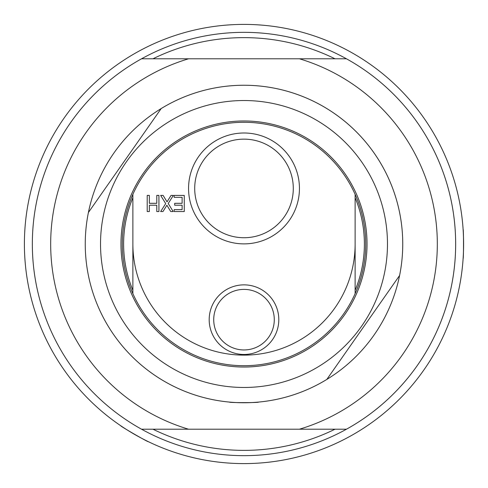 <?xml version="1.0" encoding="UTF-8"?>
<svg xmlns="http://www.w3.org/2000/svg" width="488" height="488" viewBox="0 0 488 488"><rect width="100%" height="100%" fill="white"/><g stroke="black" fill="none" stroke-linecap="round" stroke-linejoin="round"><path stroke-width="0.73" d="M174.698 205.222L174.698 203.313L182.115 203.313L182.115 197.323L174.161 197.323L174.161 195.413L184.263 195.413L184.263 211.548L174.161 211.548L174.161 209.639L182.115 209.639L182.115 205.222L174.698 205.222M355.124 293.642L355.124 194.358A121.707 121.707 0 0 0 132.876 194.358L132.876 293.642A121.707 121.707 0 0 0 355.124 293.642A121.707 121.707 0 0 0 355.124 194.358M173.197 211.548L170.739 211.548L166.89 205.234L162.968 211.548L160.656 211.548L165.7 203.6L160.656 195.413L163.114 195.413L167.036 201.849L171.038 195.413L173.356 195.413L168.214 203.496L173.197 211.548M147.211 195.413L149.352 195.413L149.352 203.313L156.782 203.313L156.782 195.413L158.929 195.413L158.929 211.548L156.782 211.548L156.782 205.222L149.352 205.222L149.352 211.548L147.211 211.548L147.211 195.413M188.557 188.441A55.443 55.443 0 0 0 271.718 236.454A55.443 55.443 0 0 0 271.718 140.422A55.443 55.443 0 0 0 188.557 188.441M209.187 319.67A34.813 34.813 0 0 0 261.403 349.817A34.813 34.813 0 0 0 261.403 289.524A34.813 34.813 0 0 0 209.187 319.67M355.124 290.299A120.383 120.383 0 0 0 355.124 197.701M132.876 197.701A120.383 120.383 0 0 0 132.876 290.299M194.706 188.441A49.294 49.294 0 0 1 268.644 145.747A49.294 49.294 0 0 1 268.644 231.129A49.294 49.294 0 0 1 194.706 188.441M213.72 319.67A30.28 30.28 0 0 1 259.14 293.447A30.28 30.28 0 0 1 259.14 345.894A30.28 30.28 0 0 1 213.72 319.67M132.876 194.358A121.707 121.707 0 0 0 132.876 293.642A121.707 121.707 0 0 1 122.604 252.638M132.876 244A111.124 111.124 0 0 0 244 355.124A111.124 111.124 0 0 0 355.124 244M244 367.031A123.031 123.031 0 0 0 350.549 182.488A123.031 123.031 0 0 0 137.451 182.488A123.031 123.031 0 0 0 244 367.031M244 387.472A143.472 143.472 0 0 0 368.251 172.264A143.472 143.472 0 0 0 119.749 172.264A143.472 143.472 0 0 0 244 387.472M161.186 108.562L88.407 212.506A158.746 158.746 0 0 0 326.814 379.438L399.593 275.494A158.746 158.746 0 0 0 161.186 108.562M241.651 402.728L244 402.746A158.746 158.746 0 0 0 381.476 164.627A158.746 158.746 0 0 0 106.518 164.627A158.746 158.746 0 0 0 244 402.746L249.752 402.643M98.484 307.446A158.746 158.746 0 0 0 389.515 307.446M229.445 402.082C228.555 402.807 259.445 402.807 258.555 402.082M238.236 402.643L237.266 402.606M231.739 402.271L234.454 402.46M238.052 402.637L239.736 402.691M240.865 402.716L239.876 402.691L240.865 402.716M237.821 402.624L234.576 402.466L237.821 402.624M188.533 429.202L299.467 429.202A193.333 193.333 0 0 0 299.467 58.798L188.533 58.798A193.333 193.333 0 0 0 188.533 429.202L141.526 429.202A211.664 211.664 0 0 1 141.526 58.798L188.533 58.798M299.467 429.202L346.468 429.202A211.664 211.664 0 0 0 346.468 58.798L299.467 58.798M152.958 429.202A206.369 206.369 0 0 0 335.036 429.202M335.036 58.798A206.369 206.369 0 0 0 152.958 58.798M244 455.664A211.664 211.664 0 0 0 427.305 138.171A211.664 211.664 0 0 0 60.695 138.171A211.664 211.664 0 0 0 244 455.664M244 463.6A219.6 219.6 0 0 0 434.18 134.2A219.6 219.6 0 0 0 53.82 134.2A219.6 219.6 0 0 0 244 463.6M148.236 441.622C148.767 442.647 119.584 425.798 120.737 425.743C119.584 425.798 148.767 442.647 148.236 441.622M463.118 258.555C463.643 259.445 463.643 228.555 463.118 229.445M463.588 246.422L463.588 241.487M463.551 239.364L463.502 237.497M463.344 233.423L463.277 232.056M463.289 232.288L463.545 239.016M463.551 248.685L463.466 251.723M463.271 255.98L463.368 254.126M463.502 250.576L463.545 248.819M463.576 240.846L463.557 239.681L463.576 240.846M463.496 237.351L463.393 234.417L463.496 237.351M463.576 247.044L463.545 249.008L463.576 247.044M463.509 250.216L463.393 253.583L463.509 250.216M244 402.746L252.217 402.533M463.6 244L463.588 241.542M463.551 239.413L463.502 237.4"/></g></svg>
